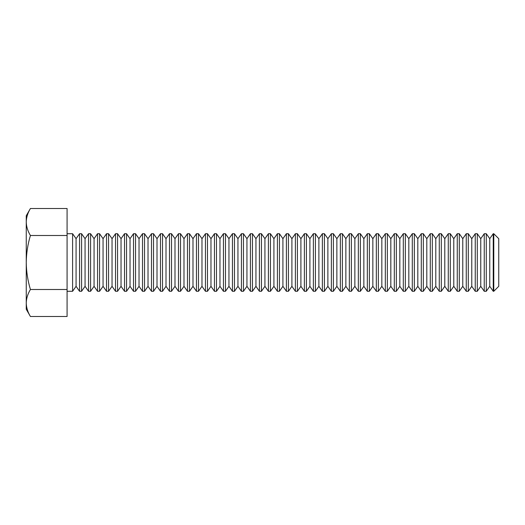 <?xml version="1.0" encoding="UTF-8"?>
<svg xmlns="http://www.w3.org/2000/svg" width="525" height="525" viewBox="0 0 525 525"><rect width="100%" height="100%" fill="white"/><g stroke="black" fill="none" stroke-linecap="round" stroke-linejoin="round"><path stroke-width="0.79" d="M67.082 235.502L67.082 208.504L30.424 208.504C27.753 212.901 26.362 217.396 26.25 222.003C26.362 226.59 27.753 231.092 30.424 235.502L67.082 235.502L67.082 289.498L30.424 289.498C27.746 280.645 26.355 271.642 26.25 262.5C26.375 253.24 27.766 244.243 30.424 235.502M67.082 289.498L67.082 316.496L30.424 316.496C27.753 312.093 26.362 307.591 26.25 302.997C26.362 298.397 27.753 293.895 30.424 289.498M76.073 286.309L79.551 291.277L79.551 233.723L76.073 238.691L76.073 286.309L72.594 291.277L72.594 233.723L67.082 233.723M72.594 291.277L67.082 291.277M30.424 208.504L26.25 215.736L26.25 309.264L30.424 316.496M85.063 286.309L88.541 291.277L88.541 233.723L85.063 238.691L85.063 286.309L81.585 291.277L81.585 233.723L79.551 233.723M81.585 291.277L79.551 291.277M94.06 286.309L97.538 291.277L97.538 233.723L94.06 238.691L94.06 286.309L90.582 291.277L90.582 233.723L88.541 233.723M90.582 291.277L88.541 291.277M103.051 286.309L106.529 291.277L106.529 233.723L103.051 238.691L103.051 286.309L99.573 291.277L99.573 233.723L97.538 233.723M99.573 291.277L97.538 291.277M112.042 286.309L115.526 291.277L115.526 233.723L112.042 238.691L112.042 286.309L108.563 291.277L108.563 233.723L106.529 233.723M108.563 291.277L106.529 291.277M121.039 286.309L124.517 291.277L124.517 233.723L121.039 238.691L121.039 286.309L117.561 291.277L117.561 233.723L115.526 233.723M117.561 291.277L115.526 291.277M130.029 286.309L133.507 291.277L133.507 233.723L130.029 238.691L130.029 286.309L126.551 291.277L126.551 233.723L124.517 233.723M126.551 291.277L124.517 291.277M139.027 286.309L142.505 291.277L142.505 233.723L139.027 238.691L139.027 286.309L135.548 291.277L135.548 233.723L133.507 233.723M135.548 291.277L133.507 291.277M148.017 286.309L151.495 291.277L151.495 233.723L148.017 238.691L148.017 286.309L144.539 291.277L144.539 233.723L142.505 233.723M144.539 291.277L142.505 291.277M157.008 286.309L160.486 291.277L160.486 233.723L157.008 238.691L157.008 286.309L153.53 291.277L153.53 233.723L151.495 233.723M153.53 291.277L151.495 291.277M166.005 286.309L169.483 291.277L169.483 233.723L166.005 238.691L166.005 286.309L162.527 291.277L162.527 233.723L160.486 233.723M162.527 291.277L160.486 291.277M174.996 286.309L178.474 291.277L178.474 233.723L174.996 238.691L174.996 286.309L171.518 291.277L171.518 233.723L169.483 233.723M171.518 291.277L169.483 291.277M183.993 286.309L187.471 291.277L187.471 233.723L183.993 238.691L183.993 286.309L180.508 291.277L180.508 233.723L178.474 233.723M180.508 291.277L178.474 291.277M192.983 286.309L196.462 291.277L196.462 233.723L192.983 238.691L192.983 286.309L189.505 291.277L189.505 233.723L187.471 233.723M189.505 291.277L187.471 291.277M201.974 286.309L205.452 291.277L205.452 233.723L201.974 238.691L201.974 286.309L198.496 291.277L198.496 233.723L196.462 233.723M198.496 291.277L196.462 291.277M210.971 286.309L214.449 291.277L214.449 233.723L210.971 238.691L210.971 286.309L207.493 291.277L207.493 233.723L205.452 233.723M207.493 291.277L205.452 291.277M219.962 286.309L223.44 291.277L223.44 233.723L219.962 238.691L219.962 286.309L216.484 291.277L216.484 233.723L214.449 233.723M216.484 291.277L214.449 291.277M228.952 286.309L232.437 291.277L232.437 233.723L228.952 238.691L228.952 286.309L225.474 291.277L225.474 233.723L223.44 233.723M225.474 291.277L223.44 291.277M237.95 286.309L241.428 291.277L241.428 233.723L237.95 238.691L237.95 286.309L234.472 291.277L234.472 233.723L232.437 233.723M234.472 291.277L232.437 291.277M246.94 286.309L250.418 291.277L250.418 233.723L246.94 238.691L246.94 286.309L243.462 291.277L243.462 233.723L241.428 233.723M243.462 291.277L241.428 291.277M255.938 286.309L259.416 291.277L259.416 233.723L255.938 238.691L255.938 286.309L252.459 291.277L252.459 233.723L250.418 233.723M252.459 291.277L250.418 291.277M264.928 286.309L268.406 291.277L268.406 233.723L264.928 238.691L264.928 286.309L261.45 291.277L261.45 233.723L259.416 233.723M261.45 291.277L259.416 291.277M273.919 286.309L277.397 291.277L277.397 233.723L273.919 238.691L273.919 286.309L270.441 291.277L270.441 233.723L268.406 233.723M270.441 291.277L268.406 291.277M282.916 286.309L286.394 291.277L286.394 233.723L282.916 238.691L282.916 286.309L279.438 291.277L279.438 233.723L277.397 233.723M279.438 291.277L277.397 291.277M291.907 286.309L295.385 291.277L295.385 233.723L291.907 238.691L291.907 286.309L288.428 291.277L288.428 233.723L286.394 233.723M288.428 291.277L286.394 291.277M300.904 286.309L304.382 291.277L304.382 233.723L300.904 238.691L300.904 286.309L297.419 291.277L297.419 233.723L295.385 233.723M297.419 291.277L295.385 291.277M309.894 286.309L313.373 291.277L313.373 233.723L309.894 238.691L309.894 286.309L306.416 291.277L306.416 233.723L304.382 233.723M306.416 291.277L304.382 291.277M318.885 286.309L322.363 291.277L322.363 233.723L318.885 238.691L318.885 286.309L315.407 291.277L315.407 233.723L313.373 233.723M315.407 291.277L313.373 291.277M327.882 286.309L331.36 291.277L331.36 233.723L327.882 238.691L327.882 286.309L324.404 291.277L324.404 233.723L322.363 233.723M324.404 291.277L322.363 291.277M336.873 286.309L340.351 291.277L340.351 233.723L336.873 238.691L336.873 286.309L333.395 291.277L333.395 233.723L331.36 233.723M333.395 291.277L331.36 291.277M345.863 286.309L349.348 291.277L349.348 233.723L345.863 238.691L345.863 286.309L342.385 291.277L342.385 233.723L340.351 233.723M342.385 291.277L340.351 291.277M354.861 286.309L358.339 291.277L358.339 233.723L354.861 238.691L354.861 286.309L351.383 291.277L351.383 233.723L349.348 233.723M351.383 291.277L349.348 291.277M363.851 286.309L367.329 291.277L367.329 233.723L363.851 238.691L363.851 286.309L360.373 291.277L360.373 233.723L358.339 233.723M360.373 291.277L358.339 291.277M372.848 286.309L376.327 291.277L376.327 233.723L372.848 238.691L372.848 286.309L369.37 291.277L369.37 233.723L367.329 233.723M369.37 291.277L367.329 291.277M381.839 286.309L385.317 291.277L385.317 233.723L381.839 238.691L381.839 286.309L378.361 291.277L378.361 233.723L376.327 233.723M378.361 291.277L376.327 291.277M390.83 286.309L394.308 291.277L394.308 233.723L390.83 238.691L390.83 286.309L387.352 291.277L387.352 233.723L385.317 233.723M387.352 291.277L385.317 291.277M399.827 286.309L403.305 291.277L403.305 233.723L399.827 238.691L399.827 286.309L396.349 291.277L396.349 233.723L394.308 233.723M396.349 291.277L394.308 291.277M408.817 286.309L412.296 291.277L412.296 233.723L408.817 238.691L408.817 286.309L405.339 291.277L405.339 233.723L403.305 233.723M405.339 291.277L403.305 291.277M417.815 286.309L421.293 291.277L421.293 233.723L417.815 238.691L417.815 286.309L414.33 291.277L414.33 233.723L412.296 233.723M414.33 291.277L412.296 291.277M426.805 286.309L430.283 291.277L430.283 233.723L426.805 238.691L426.805 286.309L423.327 291.277L423.327 233.723L421.293 233.723M423.327 291.277L421.293 291.277M435.796 286.309L439.274 291.277L439.274 233.723L435.796 238.691L435.796 286.309L432.318 291.277L432.318 233.723L430.283 233.723M432.318 291.277L430.283 291.277M444.793 286.309L448.271 291.277L448.271 233.723L444.793 238.691L444.793 286.309L441.315 291.277L441.315 233.723L439.274 233.723M441.315 291.277L439.274 291.277M453.784 286.309L457.262 291.277L457.262 233.723L453.784 238.691L453.784 286.309L450.306 291.277L450.306 233.723L448.271 233.723M450.306 291.277L448.271 291.277M462.774 286.309L466.259 291.277L466.259 233.723L462.774 238.691L462.774 286.309L459.296 291.277L459.296 233.723L457.262 233.723M459.296 291.277L457.262 291.277M471.772 286.309L475.25 291.277L475.25 233.723L471.772 238.691L471.772 286.309L468.293 291.277L468.293 233.723L466.259 233.723M468.293 291.277L466.259 291.277M480.762 286.309L484.24 291.277L484.24 233.723L480.762 238.691L480.762 286.309L477.284 291.277L477.284 233.723L475.25 233.723M477.284 291.277L475.25 291.277M489.759 286.309L493.238 291.277L493.238 233.723L489.759 238.691L489.759 286.309L486.281 291.277L486.281 233.723L484.24 233.723M486.281 291.277L484.24 291.277M493.782 233.723L493.782 291.277L498.75 286.309L498.75 238.691L493.782 233.723L493.238 233.723M76.073 238.691L72.594 233.723M85.063 238.691L81.585 233.723M94.06 238.691L90.582 233.723M103.051 238.691L99.573 233.723M112.042 238.691L108.563 233.723M121.039 238.691L117.561 233.723M130.029 238.691L126.551 233.723M139.027 238.691L135.548 233.723M148.017 238.691L144.539 233.723M157.008 238.691L153.53 233.723M166.005 238.691L162.527 233.723M174.996 238.691L171.518 233.723M183.993 238.691L180.508 233.723M192.983 238.691L189.505 233.723M201.974 238.691L198.496 233.723M210.971 238.691L207.493 233.723M219.962 238.691L216.484 233.723M228.952 238.691L225.474 233.723M237.95 238.691L234.472 233.723M246.94 238.691L243.462 233.723M255.938 238.691L252.459 233.723M264.928 238.691L261.45 233.723M273.919 238.691L270.441 233.723M282.916 238.691L279.438 233.723M291.907 238.691L288.428 233.723M300.904 238.691L297.419 233.723M309.894 238.691L306.416 233.723M318.885 238.691L315.407 233.723M327.882 238.691L324.404 233.723M336.873 238.691L333.395 233.723M345.863 238.691L342.385 233.723M354.861 238.691L351.383 233.723M363.851 238.691L360.373 233.723M372.848 238.691L369.37 233.723M381.839 238.691L378.361 233.723M390.83 238.691L387.352 233.723M399.827 238.691L396.349 233.723M408.817 238.691L405.339 233.723M417.815 238.691L414.33 233.723M426.805 238.691L423.327 233.723M435.796 238.691L432.318 233.723M444.793 238.691L441.315 233.723M453.784 238.691L450.306 233.723M462.774 238.691L459.296 233.723M471.772 238.691L468.293 233.723M480.762 238.691L477.284 233.723M489.759 238.691L486.281 233.723M493.782 291.277L493.238 291.277"/></g></svg>
